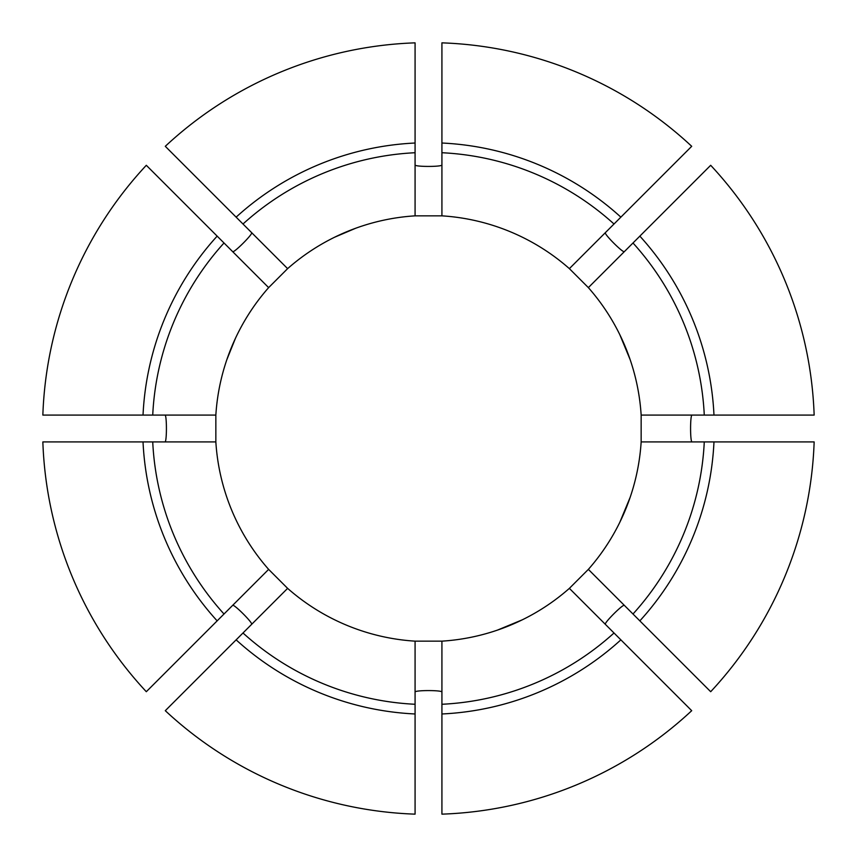 <?xml version="1.0" encoding="UTF-8"?>
<svg xmlns="http://www.w3.org/2000/svg" width="857" height="857" viewBox="0 0 857 857"><rect width="100%" height="100%" fill="white"/><g stroke="black" fill="none" stroke-linecap="round" stroke-linejoin="round"><path stroke-width="1.29" d="M441.923 713.977L441.923 814.15A385.886 385.886 0 0 0 691.706 710.689L569.38 588.363A213.072 213.072 0 0 1 441.923 641.154L441.923 713.977A285.788 285.788 0 0 0 620.875 639.847M213.575 194.593L219.906 200.924M217.153 236.125L146.311 165.294A385.886 385.886 0 0 0 42.85 415.077L143.023 415.077A285.788 285.788 0 0 1 217.153 236.125L268.637 287.62L287.62 268.637L165.294 146.311A385.886 385.886 0 0 1 415.077 42.85L415.077 215.846L441.923 215.846A213.072 213.072 0 0 1 569.38 268.637L588.363 287.62A213.072 213.072 0 0 1 641.154 415.077L814.15 415.077A385.886 385.886 0 0 0 710.689 165.294L588.363 287.62M268.637 287.62A213.072 213.072 0 0 0 215.846 415.077L143.023 415.077M268.637 569.38L146.311 691.706A385.886 385.886 0 0 1 42.85 441.923L215.846 441.923A213.072 213.072 0 0 0 268.637 569.38L287.62 588.363L165.294 710.689A385.886 385.886 0 0 0 415.077 814.15L415.077 713.977A285.788 285.788 0 0 1 236.125 639.847M120.087 441.923L111.131 441.923M736.913 441.923L745.869 441.923L736.913 441.923M656.076 637.094L662.407 643.425M441.923 692.124C442.812 690.067 414.199 690.067 415.077 692.124M232.601 251.583C233.425 253.661 253.661 233.436 251.583 232.601M605.417 232.601C603.339 233.425 623.564 253.661 624.399 251.583M251.583 624.399C253.661 623.575 233.436 603.339 232.601 605.417M692.124 415.077C690.067 414.188 690.067 442.801 692.124 441.923M164.876 441.923C166.933 442.812 166.933 414.199 164.876 415.077M415.077 164.876C414.188 166.933 442.801 166.933 441.923 164.876M637.094 656.076L643.425 662.407L637.094 656.076M624.399 605.417C623.575 603.339 603.339 623.564 605.417 624.399M619.825 334.723L630.099 359.522M630.099 497.478L619.825 522.277M287.62 588.363A213.072 213.072 0 0 0 415.077 641.154L441.923 641.154M334.723 237.175L355.655 228.262M441.923 215.846L441.923 42.85A385.886 385.886 0 0 1 691.706 146.311L569.38 268.637M287.62 268.637A213.072 213.072 0 0 1 415.077 215.846M415.077 641.154L415.077 713.977M641.154 441.923L814.15 441.923A385.886 385.886 0 0 1 710.689 691.706L588.363 569.38A213.072 213.072 0 0 0 641.154 441.923L641.154 415.077M200.924 637.094L194.593 643.425M215.846 415.077L215.846 441.923M226.901 359.522L235.396 338.429M522.277 619.825L497.478 630.099M569.38 588.363L588.363 569.38M242.992 224.009A276.104 276.104 0 0 1 415.077 152.728M236.125 217.153A285.788 285.788 0 0 1 415.077 143.023M441.923 152.728A276.104 276.104 0 0 1 614.008 224.009M441.923 143.023A285.788 285.788 0 0 1 620.875 217.153M415.077 704.272A276.104 276.104 0 0 1 242.992 632.991M632.991 242.992A276.104 276.104 0 0 1 704.272 415.077M639.847 236.125A285.788 285.788 0 0 1 713.977 415.077M224.009 614.008A276.104 276.104 0 0 1 152.728 441.923M217.153 620.875A285.788 285.788 0 0 1 143.023 441.923M704.272 441.923A276.104 276.104 0 0 1 632.991 614.008M713.977 441.923A285.788 285.788 0 0 1 639.847 620.875M152.728 415.077A276.104 276.104 0 0 1 224.009 242.992M614.008 632.991A276.104 276.104 0 0 1 441.923 704.272"/></g></svg>
